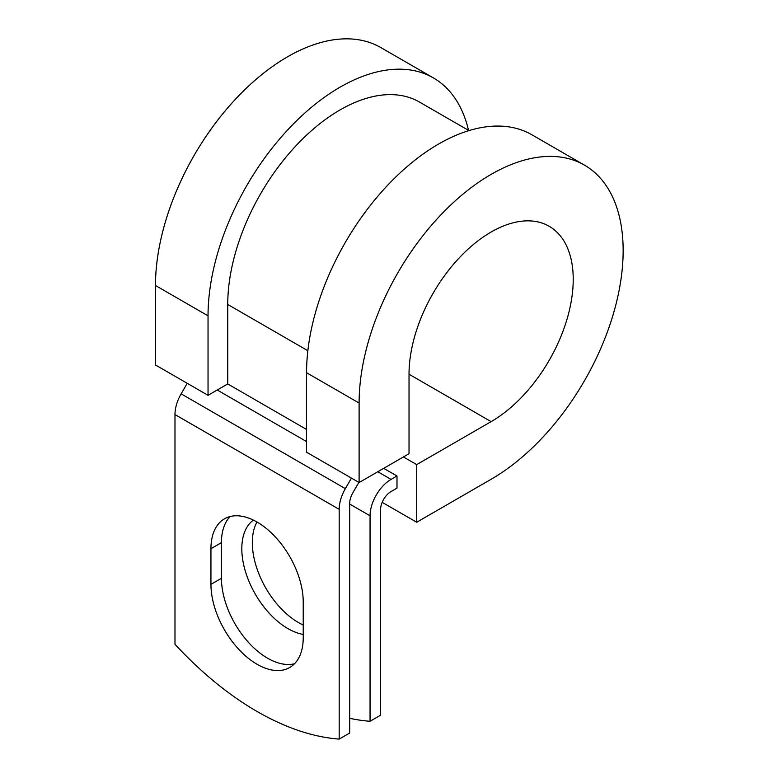 <?xml version="1.0" encoding="UTF-8"?>
<svg xmlns="http://www.w3.org/2000/svg" width="778" height="778" viewBox="0 0 778 778"><rect width="100%" height="100%" fill="white"/><g stroke="black" fill="none" stroke-linecap="round" stroke-linejoin="round"><path stroke-width="1.17" d="M257.08 664.276A65.255 37.675 -120 0 0 289.708 667.505A65.255 37.675 -120 0 0 303.226 637.629L303.226 601.987A65.255 37.675 -120 0 0 274.741 536.314A65.255 37.675 -120 0 0 224.453 518.829A65.255 37.675 -120 0 0 210.945 548.704L210.945 584.356A65.255 37.675 -120 0 0 257.08 664.276M230.142 516.534A65.255 37.675 -120 0 0 221.448 542.636L221.448 578.287A65.255 37.675 -120 0 0 267.593 658.207A65.255 37.675 -120 0 0 294.541 663.731M303.226 625.026A65.255 37.675 60 0 1 298.46 622.556A65.255 37.675 60 0 1 256.973 521.999M303.226 634.44A65.255 37.675 60 0 1 287.957 628.624A65.255 37.675 60 0 1 245.887 572.958A65.255 37.675 60 0 1 253.385 520.103M349.701 718.327A290.282 167.591 -120 0 0 370.056 721.274L380.568 715.206L380.568 509.736A14.86 8.577 -60 0 1 391.081 491.54L396.984 488.127L396.984 475.99L383.719 468.327M370.056 721.274L370.056 515.804A29.729 17.165 -60 0 1 391.081 479.404L396.984 475.99M187.226 383.301L181.138 393.843A29.729 17.165 120 0 0 174.982 414.557L174.982 644.301A290.282 167.591 60 0 0 339.189 739.1L349.701 733.032L349.701 503.288A14.86 8.577 120 0 1 352.774 492.931L358.862 482.399M351.432 478.11L345.344 488.642A29.729 17.165 120 0 0 339.189 509.357L339.189 739.1M307.845 350.713L227.74 304.461A158.838 91.707 -60 0 1 297.07 144.611A158.838 91.707 -60 0 1 419.478 102.054L468.93 130.607M227.74 304.461L227.74 383.943L208.037 395.321L155.483 364.979L155.483 285.497A186.71 107.792 -60 0 1 236.989 97.6A186.71 107.792 -60 0 1 380.86 47.584L433.404 77.917A186.71 107.792 -60 0 1 468.541 130.383M409.024 374.237L491.122 421.637A116.107 67.034 -60 0 0 566.977 319.32A116.107 67.034 -60 0 0 549.18 226.281A116.107 67.034 -60 0 0 459.71 257.382A116.107 67.034 -60 0 0 409.024 374.237L409.024 453.72L359.105 482.535L359.105 403.053A186.71 107.792 -60 0 1 440.601 215.156A186.71 107.792 -60 0 1 584.482 165.14A186.71 107.792 -60 0 1 613.103 314.75A186.71 107.792 -60 0 1 491.122 479.277L416.697 522.252L382.183 502.335M403.422 456.949L416.697 464.612L416.697 522.252M491.122 421.637L416.697 464.612M359.105 403.053L306.561 372.72A186.71 107.792 -60 0 1 388.057 184.824A186.71 107.792 -60 0 1 531.928 134.798L584.482 165.14M208.037 395.321L208.037 315.839A186.71 107.792 -60 0 1 289.533 127.942A186.71 107.792 -60 0 1 433.404 77.917M306.561 372.72L306.561 452.203L359.105 482.535M391.081 479.404L377.807 471.74M339.189 509.357L174.982 414.557M370.056 515.804L349.701 504.047M306.561 429.446L227.74 383.943M306.561 441.583L217.227 390.011M345.344 488.642L181.138 393.843M221.448 542.636L210.945 548.704M221.448 578.287L210.945 584.356M208.037 315.839L155.483 285.497"/></g></svg>
